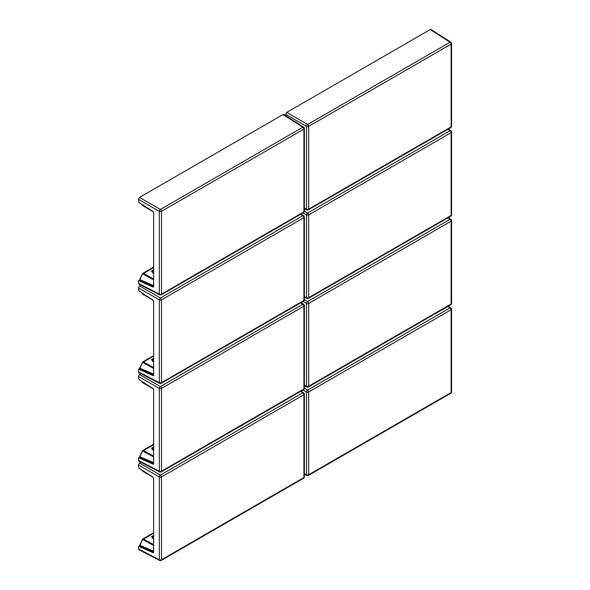 <?xml version="1.0" encoding="UTF-8"?>
<svg xmlns="http://www.w3.org/2000/svg" width="590" height="590" viewBox="0 0 590 590"><rect width="100%" height="100%" fill="white"/><g stroke="black" fill="none" stroke-linecap="round" stroke-linejoin="round"><path stroke-width="0.89" d="M430.235 29.566L431.032 29.5L450.856 42.178A1.556 0.9 122.6 0 0 450.052 42.237L307.611 124.475L286.725 112.417L430.235 29.566L450.052 42.237A1.556 0.9 -120 0 1 451.121 44.125A1.556 0.9 0 0 0 451.579 43.49A1.556 1.556 0 0 0 450.856 42.178M304.366 208.041L306.512 209.155A1.556 0.9 117.4 0 0 306.866 209.885A1.556 1.556 0 0 0 308.364 209.848A1.556 0.9 60 0 0 308.681 209.14A1.556 0.9 180 0 1 306.512 209.155L306.512 126.378A1.556 0.848 120 0 1 307.611 124.475A1.556 0.9 -120 0 1 308.681 126.356L308.681 209.14L451.121 126.902L451.121 44.125L308.681 126.356A1.556 0.9 180 0 1 306.512 126.378L285.634 114.32L286.725 112.417M285.634 114.32L285.634 115.647M451.579 126.267A1.556 0.9 0 0 1 451.121 126.902A1.556 0.9 60 0 1 450.797 127.617A1.556 1.556 0 0 0 451.579 126.267L451.579 43.49M304.366 388.227L307.611 390.101A1.556 0.848 120 0 0 306.512 392.003L306.512 474.78A1.556 0.9 180 0 0 308.681 474.766A1.556 0.9 60 0 1 308.364 475.481L450.797 393.242A1.556 0.9 60 0 0 451.121 392.534A1.556 0.9 0 0 0 451.579 391.9L451.579 309.116A1.556 0.9 0 0 1 451.121 309.75A1.556 0.9 -120 0 0 450.052 307.862L307.611 390.101A1.556 0.9 -120 0 1 308.681 391.981L308.681 474.766L451.121 392.534L451.121 309.75L308.681 391.981A1.556 0.9 180 0 1 306.512 392.003L303.054 390.005M304.366 299.683L307.611 301.556A1.556 0.848 120 0 0 306.512 303.459L306.512 386.244A1.556 0.9 180 0 0 308.681 386.221A1.556 0.9 60 0 1 308.364 386.937L450.797 304.698A1.556 0.9 60 0 0 451.121 303.99A1.556 0.9 0 0 0 451.579 303.356L451.579 220.572A1.556 0.9 0 0 1 451.121 221.206A1.556 0.9 -120 0 0 450.052 219.325L307.611 301.556A1.556 0.9 -120 0 1 308.681 303.444L308.681 386.221L451.121 303.99L451.121 221.206L308.681 303.444A1.556 0.9 180 0 1 306.512 303.459L303.054 301.461M304.366 211.139L307.611 213.012A1.556 0.848 120 0 0 306.512 214.915L306.512 297.699A1.556 0.9 180 0 0 308.681 297.685A1.556 0.9 60 0 1 308.364 298.393L450.797 216.161A1.556 0.9 60 0 0 451.121 215.446A1.556 0.9 0 0 0 451.579 214.812L451.579 132.035A1.556 0.9 0 0 1 451.121 132.669A1.556 0.9 -120 0 0 450.052 130.781L307.611 213.012A1.556 0.9 -120 0 1 308.681 214.9L308.681 297.685L451.121 215.446L451.121 132.669L308.681 214.9A1.556 0.9 180 0 1 306.512 214.915L303.054 212.916M153.643 551.171L140.132 545.418L138.421 546.724L138.768 549.666L159.661 560.5A1.556 1.556 0 0 0 161.159 560.463L303.592 478.232A1.556 1.556 0 0 0 304.366 476.882L304.366 394.105A1.556 1.556 0 0 0 303.651 392.793A1.556 0.9 122.6 0 0 302.847 392.851L300.598 391.413M140.907 462.236L139.52 463.032L138.421 464.935L138.938 468.069L153.127 477.236L153.643 478.151L153.643 552.402L153.127 552.749L153.643 552.454M153.643 539.385L151.483 536.767L153.643 535.514M303.592 478.232A1.556 0.9 60 0 0 303.916 477.517L303.916 394.74L161.476 476.971L161.476 559.755L303.916 477.517A1.556 0.9 0 0 0 304.366 476.882M304.366 394.105A1.556 0.9 0 0 1 303.916 394.74A1.556 0.9 -120 0 0 302.847 392.851L160.406 475.09A1.556 0.9 -120 0 1 161.476 476.971A1.556 0.9 180 0 1 159.307 476.993L159.307 559.77A1.556 0.9 180 0 0 161.476 559.755A1.556 0.9 60 0 1 161.159 560.463M153.643 552.402L153.127 552.749L138.938 546.377L138.421 546.724M153.643 551.635A0.774 0.465 -66.9 0 1 153.407 551.864L139.601 545.993A0.774 0.45 -120 0 0 139.262 545.979L138.591 546.37M153.643 545.492L143.016 539.688L142.153 540.197L140.059 545.145M153.643 544.644L143.481 539.098L142.625 539.083L142.079 539.924M153.643 538.729L152.183 537.343L153.643 536.494M153.643 462.626L140.132 456.874L138.421 458.179L138.768 461.122L159.661 471.956A1.556 1.556 0 0 0 161.159 471.926L303.592 389.688A1.556 1.556 0 0 0 304.366 388.345L304.366 305.561A1.556 1.556 0 0 0 303.651 304.256A1.556 0.9 122.6 0 0 302.847 304.307L300.598 302.877M140.907 373.691L139.52 374.488L138.421 376.391L138.938 379.525L153.127 388.692L153.643 389.606L153.643 463.858L153.127 464.212L153.643 463.917M153.643 450.849L151.483 448.223L153.643 446.977M303.592 389.688A1.556 0.9 60 0 0 303.916 388.98L303.916 306.195L161.476 388.434L161.476 471.211L303.916 388.98A1.556 0.9 0 0 0 304.366 388.345M304.366 305.561A1.556 0.9 0 0 1 303.916 306.195A1.556 0.9 -120 0 0 302.847 304.307L160.406 386.546A1.556 0.9 -120 0 1 161.476 388.434A1.556 0.9 180 0 1 159.307 388.449L159.307 471.233A1.556 0.9 180 0 0 161.476 471.211A1.556 0.9 60 0 1 161.159 471.926M153.643 463.858L153.127 464.212L138.938 457.833L138.421 458.179M153.643 463.091A0.774 0.465 -66.9 0 1 153.407 463.327L139.601 457.449A0.774 0.45 -120 0 0 139.262 457.434L138.591 457.825M153.643 456.955L143.016 451.151L142.153 451.652L140.059 456.601M153.643 456.1L143.481 450.553L142.625 450.539L142.079 451.38M153.643 450.192L152.183 448.798L153.643 447.957M153.643 374.082L140.132 368.337L138.421 369.642L138.768 372.585L159.661 383.419A1.556 1.556 0 0 0 161.159 383.382L303.592 301.143A1.556 1.556 0 0 0 304.366 299.801L304.366 217.017A1.556 1.556 0 0 0 303.651 215.711A1.556 0.9 122.6 0 0 302.847 215.77L300.598 214.332M140.907 285.147L139.52 285.944L138.421 287.846L138.938 290.981L153.127 300.155L153.643 301.07L153.643 375.321L153.127 375.668L153.643 375.373M153.643 362.304L151.483 359.679L153.643 358.432M303.592 301.143A1.556 0.9 60 0 0 303.916 300.435L303.916 217.651L161.476 299.89L161.476 382.674L303.916 300.435A1.556 0.9 0 0 0 304.366 299.801M304.366 217.017A1.556 0.9 0 0 1 303.916 217.651A1.556 0.9 -120 0 0 302.847 215.77L160.406 298.002A1.556 0.9 -120 0 1 161.476 299.89A1.556 0.9 180 0 1 159.307 299.904L159.307 382.689A1.556 0.9 180 0 0 161.476 382.674A1.556 0.9 60 0 1 161.159 383.382M153.643 375.321L153.127 375.668L138.938 369.288L138.421 369.642M153.643 374.554A0.774 0.465 -66.9 0 1 153.407 374.783L139.601 368.905A0.774 0.45 -120 0 0 139.262 368.898L138.591 369.281M153.643 368.411L143.016 362.607L142.153 363.116L140.059 368.057M153.643 367.563L143.481 362.009L142.625 361.995L142.079 362.835M153.643 361.648L152.183 360.254L153.643 359.413M153.643 285.545L140.132 279.793L138.421 281.098L138.768 284.041L159.661 294.875A1.556 1.556 0 0 0 161.159 294.838L303.592 212.606A1.556 1.556 0 0 0 304.366 211.257L304.366 128.48A1.556 1.556 0 0 0 303.651 127.167A1.556 0.9 122.6 0 0 302.847 127.226L283.023 114.556L283.82 114.49L303.651 127.167M283.023 114.556L139.52 197.407L138.421 199.309L138.938 202.444L153.127 211.611L153.643 212.525L153.643 286.777L153.127 287.124L153.643 286.829M153.643 273.76L151.483 271.142L153.643 269.888M303.592 212.606A1.556 0.9 60 0 0 303.916 211.891L303.916 129.114L161.476 211.345L161.476 294.13L303.916 211.891A1.556 0.9 0 0 0 304.366 211.257M304.366 128.48A1.556 0.9 0 0 1 303.916 129.114A1.556 0.9 -120 0 0 302.847 127.226L160.406 209.465A1.556 0.9 -120 0 1 161.476 211.345A1.556 0.9 180 0 1 159.307 211.368L159.307 294.144A1.556 0.9 180 0 0 161.476 294.13A1.556 0.9 60 0 1 161.159 294.838M153.643 286.777L153.127 287.124L138.938 280.752L138.421 281.098M153.643 286.01A0.774 0.465 -66.9 0 1 153.407 286.239L139.601 280.368A0.774 0.45 -120 0 0 139.262 280.353L138.591 280.744M153.643 279.867L143.016 274.062L142.153 274.571L140.059 279.52M153.643 279.018L143.481 273.465L142.625 273.458L142.079 274.298M153.643 273.104L152.183 271.717L153.643 270.869M308.364 475.481A1.556 1.556 0 0 1 306.866 475.511A1.556 0.9 117.4 0 1 306.512 474.78L304.366 473.667M451.579 309.116A1.556 1.556 0 0 0 450.856 307.803A1.556 0.9 122.6 0 0 450.052 307.862L447.803 306.431M308.364 386.937A1.556 1.556 0 0 1 306.866 386.966A1.556 0.9 117.4 0 1 306.512 386.244L304.366 385.13M451.579 220.572A1.556 1.556 0 0 0 450.856 219.266A1.556 0.9 122.6 0 0 450.052 219.325L447.803 217.887M308.364 298.393A1.556 1.556 0 0 1 306.866 298.429A1.556 0.9 117.4 0 1 306.512 297.699L304.366 296.586M451.579 132.035A1.556 1.556 0 0 0 450.856 130.722A1.556 0.9 122.6 0 0 450.052 130.781L447.803 129.343M143.016 539.688A0.774 0.45 -61.4 0 1 143.481 539.098L153.643 533.227M141.519 469.736L143.016 471.403L153.393 477.48M153.702 552.247L153.407 551.864M138.421 464.935L159.307 476.993A1.556 0.848 120 0 1 160.406 475.09L139.52 463.032M159.661 560.5A1.556 0.9 117.4 0 1 159.307 559.77L138.421 548.943M142.153 540.197L139.262 545.979M151.483 536.767A2.331 1.342 60 0 1 152.183 537.343A5.826 3.363 60 0 0 153.643 538.589M143.016 451.151A0.774 0.45 -61.4 0 1 143.481 450.553L153.643 444.683M141.519 381.192L143.016 382.858L153.393 388.943M153.702 463.703L153.407 463.327M138.421 376.391L159.307 388.449A1.556 0.848 120 0 1 160.406 386.546L139.52 374.488M159.661 471.956A1.556 0.9 117.4 0 1 159.307 471.233L138.421 460.399M142.153 451.652L139.262 457.434M151.483 448.223A2.331 1.342 60 0 1 152.183 448.798A5.826 3.363 60 0 0 153.643 450.052M143.016 362.607A0.774 0.45 -61.4 0 1 143.481 362.009L153.643 356.139M141.519 292.647L143.016 294.322L153.393 300.399M153.702 375.159L153.407 374.783M138.421 287.846L159.307 299.904A1.556 0.848 120 0 1 160.406 298.002L139.52 285.944M159.661 383.419A1.556 0.9 117.4 0 1 159.307 382.689L138.421 371.862M142.153 363.116L139.262 368.898M151.483 359.679A2.331 1.342 60 0 1 152.183 360.254A5.826 3.363 60 0 0 153.643 361.508M143.016 274.062A0.774 0.45 -61.4 0 1 143.481 273.465L153.643 267.602M141.519 204.111L143.016 205.777L153.393 211.854M153.702 286.622L153.407 286.239M138.421 199.309L159.307 211.368A1.556 0.848 120 0 1 160.406 209.465L139.52 197.407M159.661 294.875A1.556 0.9 117.4 0 1 159.307 294.144L138.421 283.318M142.153 274.571L139.262 280.353M151.483 271.142A2.331 1.342 60 0 1 152.183 271.717A5.826 3.363 60 0 0 153.643 272.964M306.866 209.885L304.366 208.587M308.364 209.848L450.797 127.617M306.866 475.511L304.366 474.213M450.797 393.242A1.556 1.556 0 0 0 451.579 391.9M450.856 307.803L448.275 306.158M306.866 386.966L304.366 385.676M450.797 304.698A1.556 1.556 0 0 0 451.579 303.356M450.856 219.266L448.275 217.614M306.866 298.429L304.366 297.131M450.797 216.161A1.556 1.556 0 0 0 451.579 214.812M450.856 130.722L448.275 129.07M141.416 469.662L143.097 471.484L153.429 477.531M303.651 392.793L301.07 391.148M142.625 539.083L153.643 532.726M141.416 381.125L143.097 382.94L153.429 388.994M303.651 304.256L301.07 302.604M142.625 450.539L153.643 444.182M141.416 292.581L143.097 294.395L153.429 300.45M303.651 215.711L301.07 214.059M142.625 361.995L153.643 355.637M141.416 204.037L143.097 205.858L153.429 211.906M142.625 273.458L153.643 267.1"/></g></svg>
